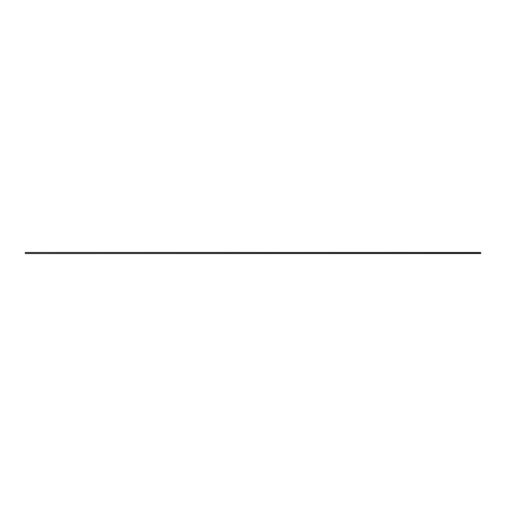 <?xml version="1.0" encoding="UTF-8"?>
<svg xmlns="http://www.w3.org/2000/svg" width="506" height="506" viewBox="0 0 506 506"><rect width="100%" height="100%" fill="white"/><g stroke="black" fill="none" stroke-linecap="round" stroke-linejoin="round"><path stroke-width="0.38" stroke-dasharray="2.53 1.9" d="M25.3 252.633L25.3 253.398L25.3 252.633L480.7 252.633L480.7 253.398L25.3 253.398L480.7 253.398L480.7 252.633L25.3 252.633M25.3 253.398L480.7 253.519L25.3 253.398M25.3 252.481L480.7 252.633L25.3 252.481"/><path stroke-width="0.76" d="M25.3 253.398L25.3 252.633L25.3 253.398L480.7 253.398L480.7 252.633L480.7 253.398L25.3 253.398L480.7 253.519L25.3 253.398M480.7 252.633L25.3 252.481L480.7 252.633M25.3 253.519L480.7 253.519L25.3 253.519M480.7 252.481L25.3 252.481L480.7 252.481"/></g></svg>
